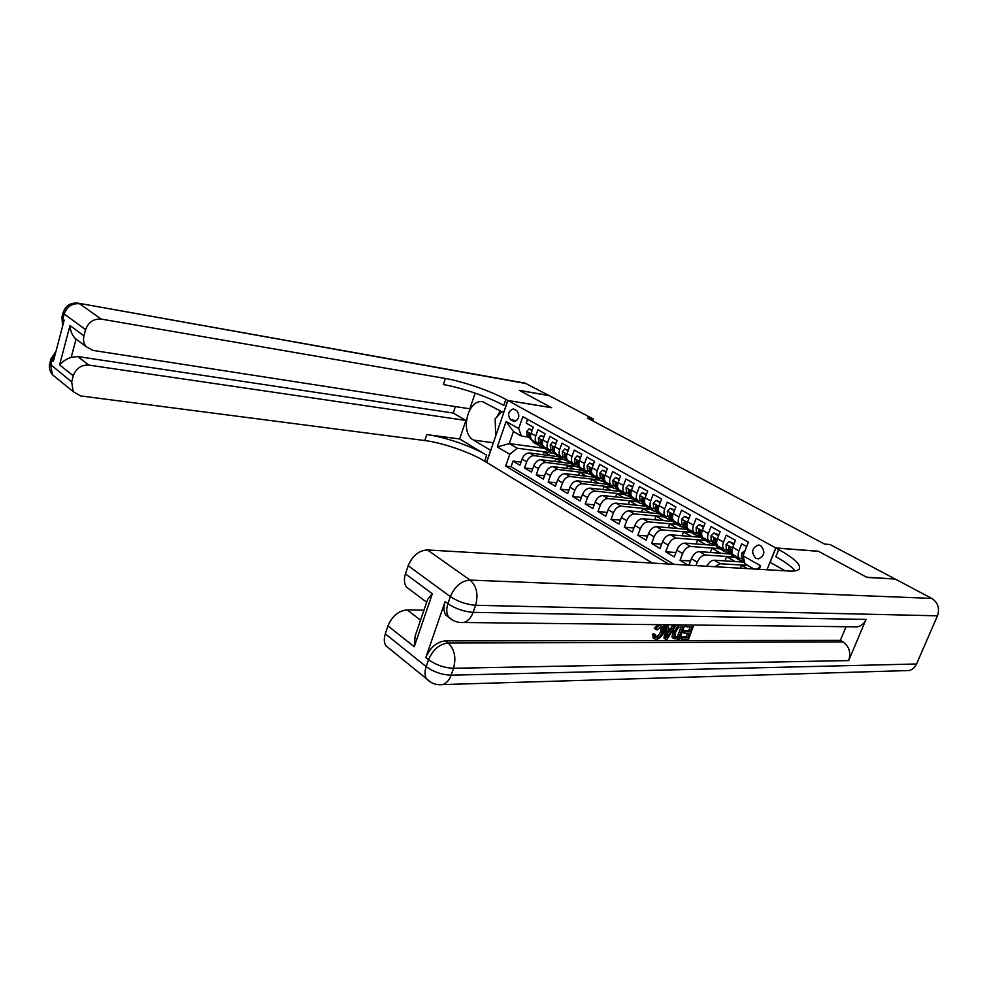 <?xml version="1.0" encoding="UTF-8"?>
<svg xmlns="http://www.w3.org/2000/svg" width="988" height="988" viewBox="0 0 988 988"><rect width="100%" height="100%" fill="white"/><g stroke="black" fill="none" stroke-linecap="round" stroke-linejoin="round"><path stroke-width="1.48" d="M760.735 545.672L758.142 545.055C751.782 548.105 750.991 552.502 755.734 558.232L758.463 558.862C764.749 555.713 765.502 551.329 760.735 545.672M894.609 579.005L866.55 577.165L818.323 551.23L775.741 547.932L507.894 400.511L486.627 462.396L652.364 563.074M746.681 546.611L741.716 543.832L738.95 550.859L732.726 547.352C731.453 550.946 731.676 553.465 733.38 554.886L733.738 555.095M732.726 547.352L735.48 540.337L726.229 535.15L723.5 542.128L717.412 538.682C716.164 542.251 716.399 544.759 718.115 546.191L718.474 546.401M717.412 538.682L720.116 531.729L711.039 526.653L708.359 533.569L702.394 530.198C701.171 533.73 701.418 536.225 703.16 537.657L703.518 537.867M702.394 530.198L705.049 523.307L696.157 518.317L693.527 525.184L687.66 521.862C686.462 525.381 686.734 527.851 688.475 529.296L688.846 529.506M687.66 521.862L690.279 515.032L681.559 510.154L678.966 516.946L673.223 513.698C672.05 517.193 672.334 519.651 674.088 521.096L674.458 521.294M673.223 513.698L675.804 506.918L667.246 502.139L664.702 508.882L659.058 505.695C657.909 509.153 658.206 511.599 659.972 513.044L660.342 513.254M659.058 505.695L661.602 498.977L653.204 494.272L650.697 500.965L645.164 497.841C644.028 501.274 644.349 503.707 646.127 505.152L646.498 505.362M645.164 497.841L647.659 491.172L639.421 486.565L636.964 493.197L631.542 490.134C630.418 493.531 630.752 495.951 632.542 497.396L632.913 497.619M631.542 490.134L633.987 483.515L625.91 478.995L623.477 485.577L618.155 482.564C617.055 485.948 617.414 488.356 619.204 489.801L619.575 490.011M618.155 482.564L620.575 476.006L612.646 471.56L610.251 478.093L605.027 475.142C603.952 478.488 604.31 480.884 606.113 482.329L606.484 482.552M605.027 475.142L607.398 468.633L599.617 464.274L597.258 470.745L592.133 467.855C591.071 471.177 591.454 473.561 593.257 475.006L593.64 475.216M592.133 467.855L594.48 461.396L586.835 457.111L584.513 463.545L579.474 460.692C578.437 463.99 578.82 466.361 580.635 467.818L581.018 468.028M579.474 460.692L581.784 454.282L574.275 450.083L571.99 456.456L567.05 453.665C566.025 456.938 566.42 459.296 568.248 460.741L568.619 460.964M567.05 453.665L569.31 447.305L561.95 443.18L559.69 449.503L554.836 446.761C553.823 450.009 554.243 452.356 556.071 453.801L556.442 454.023M554.836 446.761L557.071 440.45L549.834 436.4L547.611 442.673L542.844 439.981C541.856 443.204 542.276 445.539 544.104 446.984L544.487 447.206M542.844 439.981L545.043 433.72L537.929 429.731L535.743 435.967C534.767 439.178 535.2 441.513 537.027 442.957L540.066 443.711M558.553 456.752L529.531 452.961C526.295 452.961 523.801 454.986 522.059 459.037L519.91 465.187L513.031 461.1L520.997 462.088M563.209 459.408L534.187 455.666C530.939 455.678 528.444 457.703 526.69 461.767L524.529 467.929L532.656 468.905M524.529 467.929L531.532 472.091L533.718 465.904C535.471 461.816 537.978 459.766 541.214 459.753L570.249 463.434M582.154 470.226L553.119 466.657C549.871 466.694 547.352 468.769 545.574 472.882L543.363 479.118L536.237 474.882L544.524 475.846M594.257 477.142L565.222 473.697C561.974 473.746 559.455 475.833 557.64 479.983L555.392 486.269L548.142 481.971L556.602 482.91M606.657 484.194L577.548 480.847C574.3 480.921 571.756 483.033 569.928 487.22L567.655 493.555L560.27 489.171L568.89 490.097M619.328 491.369L590.095 488.134C586.847 488.22 584.291 490.369 582.438 494.58L580.129 500.965L572.608 496.507L581.413 497.409M632.258 498.681L602.878 495.568C599.63 495.655 597.061 497.841 595.184 502.089L592.837 508.524L585.18 503.966L594.171 504.856M645.46 506.128L615.894 503.127C612.646 503.238 610.065 505.436 608.163 509.722L605.768 516.205L597.975 511.574L607.163 512.439M658.922 513.698L629.158 510.821C625.898 510.957 623.305 513.192 621.378 517.514L618.957 524.048L611.016 519.33L620.402 520.157M672.643 521.417L642.657 518.675C639.409 518.824 636.803 521.084 634.852 525.443L632.394 532.026L624.305 527.221L633.888 528.024M686.635 529.272L656.427 526.666C653.179 526.839 650.561 529.123 648.573 533.52L646.078 540.164L637.828 535.261L647.634 536.027M700.887 537.287L670.457 534.817C667.209 535.002 664.578 537.324 662.565 541.757L660.033 548.451L651.623 543.462L661.639 544.19M715.411 545.438L684.758 543.116C681.51 543.338 678.867 545.685 676.829 550.155L674.248 556.899L665.677 551.81L675.928 552.502M688.13 565.148L680.016 560.332L690.501 560.974M738.95 550.859C737.665 554.478 737.875 556.997 739.567 558.418L742.655 558.998M723.5 542.128C722.24 545.709 722.475 548.216 724.192 549.649L727.267 550.242M708.359 533.569C707.124 537.126 707.371 539.621 709.1 541.054L712.187 541.659M693.527 525.184C692.304 528.704 692.576 531.186 694.317 532.618L697.392 533.236M678.966 516.946C677.78 520.441 678.064 522.911 679.818 524.356L682.893 524.986M664.702 508.882C663.528 512.352 663.825 514.797 665.591 516.242L668.666 516.897M650.697 500.965C649.548 504.399 649.857 506.844 651.635 508.289L654.711 508.956M636.964 493.197C635.827 496.606 636.161 499.039 637.939 500.484L641.014 501.163M623.477 485.577C622.378 488.961 622.712 491.382 624.502 492.827L627.578 493.506M610.251 478.093C609.164 481.452 609.522 483.861 611.325 485.306L614.388 485.997M597.258 470.745C596.196 474.079 596.567 476.475 598.37 477.92L601.433 478.637M584.513 463.545C583.463 466.855 583.846 469.226 585.662 470.671L588.712 471.4M571.99 456.456C570.953 459.741 571.348 462.112 573.176 463.557L576.226 464.286M559.69 449.503C558.677 452.763 559.085 455.122 560.912 456.567L563.963 457.308M547.611 442.673C546.611 445.909 547.031 448.256 548.871 449.701L551.909 450.442M592.578 420.777L593.232 418.974L587.403 418.035L824.486 544.055L830.118 544.536L894.708 578.77M510.623 419.764L514.242 421.53C519.28 419.245 520.12 415.615 516.773 410.662L513.204 408.921C508.165 411.169 507.301 414.775 510.623 419.764L516.712 420.69M775.741 547.932L767.009 569.755M753.955 568.989L745.051 563.901L743.038 555.824L748.422 542.19L522.825 416.664L518.688 428.582L521.479 436.103L528.432 437.079M743.038 555.824L760.624 565.791L759.229 569.298M544.45 448.342L509.277 443.587L517.243 448.231L509.759 454.295L505.671 466.052L668.567 564.012M509.759 454.295L497.31 446.934L506.103 421.444L518.688 428.582M744.619 562.16L714.213 560.221C711.397 560.357 708.915 562.357 706.753 566.235M747.681 565.408L720.24 563.728L714.213 560.221M730.478 554.033L699.343 551.588C696.095 551.823 693.44 554.206 691.378 558.714L688.871 565.198M733.973 556.948L705.259 555.021L699.343 551.588M719.338 548.599L690.563 546.488L684.758 543.116M704.975 540.387L676.15 538.114L670.457 534.817M690.884 532.347L662.009 529.901L656.427 526.666M677.015 524.443L648.14 521.849L642.657 518.675M663.491 516.687L634.531 513.945L629.158 510.821M650.277 509.079L621.168 506.189L615.894 503.127M637.075 501.595L608.052 498.57L602.878 495.568M624.194 494.247L595.184 491.098L590.095 488.134M611.572 487.035L582.537 483.75L577.548 480.847M599.16 479.946L570.125 476.537L565.222 473.697M586.971 472.98L557.936 469.461L553.119 466.657M574.979 466.138L545.956 462.495L541.214 459.753M513.031 461.1L511.08 466.707L673.952 564.333M695.947 565.605L697.281 562.184C699.343 557.664 702.011 555.268 705.259 555.021M680.016 560.332L682.622 553.552C684.659 549.069 687.315 546.71 690.563 546.488M665.677 551.81L668.246 545.092C670.259 540.646 672.89 538.324 676.15 538.114M651.623 543.462L654.142 536.793C656.131 532.384 658.749 530.087 662.009 529.901M637.828 535.261L640.31 528.654C642.274 524.282 644.88 522.01 648.14 521.849M624.305 527.221L626.738 520.664C628.677 516.329 631.27 514.081 634.531 513.945M611.016 519.33L613.425 512.821C615.326 508.524 617.92 506.313 621.168 506.189M597.975 511.574L600.346 505.127C602.235 500.867 604.804 498.681 608.052 498.57M585.18 503.966L587.514 497.569C589.379 493.345 591.936 491.184 595.184 491.098M572.608 496.507L574.905 490.147C576.745 485.96 579.289 483.824 582.537 483.75M560.27 489.171L562.53 482.86C564.346 478.698 566.877 476.599 570.125 476.537M548.142 481.971L550.378 475.71C552.169 471.585 554.688 469.498 557.936 469.461M536.237 474.882L538.435 468.683C540.201 464.582 542.708 462.52 545.956 462.495M527.592 419.307L526.234 423.185L533.236 427.1L531.062 433.312C530.087 436.523 530.519 438.845 532.359 440.29L532.73 440.5M521.479 436.103L513.451 431.509L509.277 443.587L497.31 446.934M551.613 452.788L517.243 448.231M507.894 400.511L551.563 407.711L519.639 390.532L549.229 395.645L593.232 418.974M554.429 453.776L555.738 454.517M566.346 460.581L567.779 461.396M578.486 467.509L580.03 468.386M590.836 474.561L592.504 475.5M603.409 481.736L605.212 482.762M616.216 489.048L618.142 490.134M629.257 496.482L631.32 497.656M642.546 504.065L644.744 505.325M656.069 511.784L658.416 513.13M669.852 519.651L672.346 521.084M683.906 527.678L686.549 529.185M698.22 535.842L700.714 537.262M712.817 544.178L714.966 545.401M727.699 552.675L729.477 553.688M742.877 561.332L744.285 562.135M511.08 466.707L505.671 466.052M543.264 454.752L544.24 451.985L551.983 453.01M544.24 451.985L550.773 455.727M554.799 461.47L555.812 458.63L563.58 459.63M555.812 458.63L562.468 462.446M566.544 468.312L567.594 465.385L575.374 466.361M567.594 465.385L574.361 469.275M578.486 475.265L579.573 472.264L587.354 473.203M579.573 472.264L586.477 476.216M590.639 482.354L591.763 479.254L599.543 480.168M591.763 479.254L598.802 483.293M603.013 489.566L604.174 486.38L611.955 487.257M604.174 486.38L611.337 490.493M615.598 496.915L616.808 493.63L624.589 494.469L620.427 490.493M616.808 493.63L624.107 497.816M628.417 504.386L629.665 501.002L637.445 501.818M629.665 501.002L637.112 505.276M641.459 512.019L642.768 508.524L650.549 509.289M642.768 508.524L650.351 512.871M654.748 519.774L656.106 516.168L663.998 516.922M656.106 516.168L663.85 520.614M668.271 527.691L669.691 523.961L677.447 524.665M669.691 523.961L677.583 528.494M682.053 535.755L683.535 531.902L691.23 532.557M683.535 531.902L691.588 536.521M696.095 543.98L697.639 540.004L705.358 540.609M697.639 540.004L705.852 544.709M710.409 552.354L712.002 548.241L719.709 548.809M712.002 548.241L720.388 553.058M724.982 560.912L726.662 556.652L734.343 557.17M726.662 556.652L735.208 561.555M740.42 568.199L741.593 565.222L748.052 565.618M741.593 565.222L747.508 568.619M714.83 566.704L720.24 563.728M513.451 431.509L506.103 421.444M760.624 565.791L757.216 569.187M532.026 430.558L529.025 428.866L526.69 431.595L527.184 435.77L534.755 443.155M536.225 442.488L539.831 446.057L543.301 447.119M532.223 429.978L529.025 428.866M532.631 440.438L537.311 444.575M538.337 445.205L534.014 441.228M530.692 437.733L529.284 433.423L528.605 434.127L529.383 437.017L531.087 438.82M502.151 417.208L498.903 426.655M495.741 435.856L495.149 418.875L501.83 411.7M56.501 378.034L52.339 374.65L50.746 365.115L52.08 360.04L53.414 361.102L64.195 320.137L62.837 319.136L64.195 313.974C66.912 306.589 72.025 303.168 79.509 303.724L101.221 319.087C93.638 318.581 88.438 322.1 85.623 329.659L64.195 313.974L63.269 312.097M78.348 303.193L524.999 383.122L548.896 395.472L519.305 390.346L551.452 407.649L507.783 400.449L505.856 399.387C491.073 391.137 462.989 381.43 445.366 378.478L101.221 319.087M503.707 412.7L482.589 401.708C467.645 398.979 459.667 432.954 473.499 440.08L490.641 450.306L486.516 462.322L484.639 461.186C470.263 452.319 442.463 442.723 424.791 440.549L80.534 395.904L73.211 391.619L52.339 374.65C49.795 371.377 48.918 367.771 49.684 363.831L71.667 381.911L73.297 375.798L59.589 364.905L70 325.534C70.185 330.128 71.778 334.327 74.767 338.118L75.977 339.341L71.21 357.286L77.681 356.532L88.821 365.103C81.251 364.782 76.076 368.339 73.297 375.798M503.571 412.675L507.783 400.449M70 325.534L83.968 335.883C82.98 339.958 83.659 343.528 86.03 346.566L92.798 350.37L469.831 408.81L475.129 393.125M455.394 406.574L453.233 413.046L465.904 420.456L88.821 365.103M459.655 438.968L486.676 455.233C472.264 446.415 444.439 436.82 426.767 434.572L459.655 438.968L465.904 420.456M83.968 335.883L85.623 329.659M71.667 381.911L73.211 391.619M453.233 413.046L77.681 356.532M505.856 399.387L503.769 405.451C489.023 397.151 460.976 387.457 443.353 384.579L445.366 378.478M71.21 357.286C65.924 359.286 62.059 361.83 59.589 364.905M495.729 435.893L495.223 421.073M496.334 417.591L500.397 410.885M655.476 636.766C657.81 636.297 659.564 634.457 660.737 631.209L661.404 626.355M663.812 625.318L663.652 632.184C661.898 636.556 659.416 638.964 656.193 639.397L654.501 638.816L653.858 635.222L655.476 634.79L655.822 637.371L656.897 637.742C659.255 637.309 661.034 635.457 662.219 632.184L662.503 626.775L661.33 626.355L657.082 629.924L654.328 628.467L657.6 624.638M653.574 638.199L652.376 634.247L653.982 633.814L655.476 634.79M668.086 628.405L670.753 628.43L673.087 624.811M676.261 624.848L667.098 639.211L665.504 639.211L664.022 638.236L665.443 624.725M693.774 625.046L688.599 639.199L681.732 639.199L682.362 637.581L687.858 637.593L689.538 633.296L684.425 633.271L685.055 631.653L690.167 631.678L692.069 626.824L686.327 626.775L684.845 625.824L685.178 624.947M681.732 639.199L680.25 638.248L680.88 636.63L686.376 636.643L687.685 633.283M684.425 633.271L682.943 632.32L683.573 630.702L688.685 630.727L690.217 626.812M449.626 618.043L445.872 615.067C443.587 611.572 443.328 607.101 445.094 601.618L425.816 657.539C430.163 647.449 436.696 641.879 445.403 640.866L448.169 643.003L843.023 641.953C849.26 646.523 851.15 652.735 848.68 660.577L866.044 619.427C864.216 623.477 861.351 625.947 857.436 626.849L853.027 626.8M846.049 626.725L840.343 640.385L445.403 640.866M672.939 637.976L672.025 637.025L673.236 630.011M676.002 625.861L677.262 624.861M867.069 577.449L818.496 551.316L775.901 548.031L778.705 549.575C794.71 558.553 801.515 565.099 799.119 569.187C797.699 570.706 794.327 571.323 789.004 571.039L427.483 549.958L470.053 580.092L931.77 598.407L895.227 579.042L867.069 577.449M775.901 548.031L770.158 562.37L785.188 570.817M414.231 646.745L415.158 635.963L427.693 599.247L432.349 593.776L414.231 646.745L387.975 625.886L385.308 633.839L426.161 666.653L428.557 659.725L425.816 657.539M387.975 625.886C392.15 616.055 398.547 610.732 407.18 609.905L420.542 620.18M423.951 610.226L407.18 609.905M390.198 649.277L385.826 645.72C383.974 642.509 383.801 638.557 385.308 633.839M931.77 598.407C937.983 602.569 939.884 608.373 937.476 615.808L916.543 663.985C914.987 667.382 912.542 669.568 909.219 670.519L904.563 670.667M410.638 590.194L406.426 587.033C404.104 583.575 403.783 579.19 405.451 573.867L432.349 593.776M445.094 601.618L447.91 603.693L450.355 596.616L408.18 565.754L405.451 573.867M408.18 565.754C412.428 555.738 418.85 550.477 427.483 549.958M840.343 640.385L843.023 641.953M778.705 549.575L775.839 556.713C785.398 562.049 791.808 566.766 795.081 570.866M686.327 626.775L686.672 624.959M690.167 631.678L688.685 630.727M685.055 631.653L683.573 630.702M687.858 637.593L686.376 636.643M682.362 637.581L680.88 636.63M684.783 624.947L679.596 639.199L673.952 638.631L674.199 632.209C675.953 627.689 678.41 625.305 681.559 625.095L681.263 624.898M683.054 626.738L678.311 627.701L675.582 632.246L675.323 637.285L678.842 637.581L683.054 626.738M674.199 632.209L672.717 631.246M673.507 637.989L672.025 637.025M678.842 637.581L677.36 636.618L681.214 626.725M674.878 636.605L677.36 636.618M676.842 637.581L675.36 636.618M668.234 624.762L667.974 629.356L672.235 629.381L674.779 624.836M665.504 639.211L666.727 624.737M668.629 634.951L671.185 631.023L667.765 630.999L666.937 637.569L668.629 634.951L667.369 634.123M672.235 629.381L670.753 628.43M667.443 633.53L669.074 631.011M662.219 632.184L660.737 631.209M656.897 637.742L655.489 636.815M653.858 635.222L652.376 634.247M661.837 624.688L661.824 624.688C659.564 624.811 657.563 626.404 655.822 629.442M543.82 437.19L540.732 435.449L538.349 438.19L538.831 442.402L546.376 449.799M547.957 449.182L551.551 452.751L555.071 453.813M544.03 436.61L540.732 435.449M544.302 447.095L548.982 451.232M550.02 451.874L545.709 447.897M542.474 444.464L540.992 440.043L540.3 440.759L541.066 443.674L542.881 445.6M555.824 443.958L552.638 442.155L550.23 444.921L550.687 449.145L558.195 456.542M559.9 455.987L563.481 459.568L567.05 460.618M556.034 443.365L552.638 442.155M556.182 453.863L560.851 458.012M561.9 458.667L557.615 454.69M554.453 451.306L552.897 446.798L552.206 447.515L552.959 450.429L554.898 452.504M568.051 450.837L564.766 448.984L562.308 451.751L562.74 455.999L570.224 463.421M572.052 462.915L575.621 466.497L579.24 467.534M568.261 450.244L564.766 448.984M568.261 460.754L572.941 464.916M574.003 465.57L569.73 461.594M566.643 458.284L565.025 453.665L564.321 454.381L565.062 457.321L567.137 459.556M580.499 457.839L577.103 455.925L574.608 458.716L575.016 462.989L582.475 470.411M584.427 469.979L587.984 473.561L591.651 474.586M580.709 457.246L577.103 455.925M580.549 467.756L585.242 471.943M586.316 472.61L582.068 468.621M579.067 465.385L577.363 460.655L576.659 461.384L577.375 464.323L579.623 466.744M593.171 464.978L589.663 463.002L587.131 465.805L587.527 470.103L594.937 477.537M597.024 477.155L600.556 480.748L604.298 481.761M593.393 464.385L589.663 463.002M593.022 474.833L597.765 479.094M598.851 479.773L594.615 475.784M591.701 472.61L589.935 467.781L589.219 468.497L589.922 471.461L592.355 474.104M606.076 472.239L602.458 470.214L599.889 473.017L600.247 477.34L607.632 484.787M609.855 484.466L613.375 488.06L617.167 489.06M606.299 471.647L602.458 470.214M605.607 481.909L610.522 486.368M611.609 487.059L607.398 483.07M604.582 479.983L602.729 475.03L602.001 475.759L602.692 478.735L605.446 481.736M619.229 479.649L615.499 477.55L612.869 480.378L613.215 484.713L620.563 492.172M622.922 491.913L626.417 495.519L630.27 496.495M619.451 479.044L615.499 477.55M617.698 487.492L615.759 482.416L615.03 483.144L615.709 486.133L623.502 493.79M632.629 487.195L628.776 485.022L626.108 487.862L626.429 492.234L633.716 499.693M636.235 499.508L639.705 503.102L643.62 504.065M632.851 486.578L628.776 485.022M631.06 495.136L629.047 489.937L628.306 490.666L628.961 493.679L636.729 501.336M637.853 502.052L633.679 498.051M646.275 494.877L642.299 492.629L639.582 495.494L639.878 499.891L647.128 507.35M649.795 507.239L653.241 510.833L657.218 511.772M646.51 494.259L642.299 492.629M644.682 502.929L642.571 497.606L641.83 498.335L642.459 501.361L650.203 509.03M651.339 509.746L647.189 505.757M660.194 502.707L656.081 500.397L653.327 503.263L653.587 507.684L660.787 515.156M663.603 515.119L667.036 518.712L671.074 519.626M660.429 502.077L656.081 500.397M658.551 510.882L656.353 505.411L655.6 506.152L656.217 509.191L663.936 516.872M665.072 517.601L660.96 513.599M674.372 510.685L670.136 508.301L667.32 511.191L667.567 515.637L674.705 523.097M677.694 523.146L681.09 526.74L685.203 527.629M674.606 510.067L670.136 508.301M672.705 518.996L670.395 513.377L669.642 514.118L670.247 517.169L677.929 524.85M679.077 525.604L674.989 521.602M688.809 518.885L684.462 516.366L681.596 519.268L681.806 523.739L688.895 531.211M692.045 531.322L695.416 534.928L699.59 535.78M689.068 518.194L684.462 516.366M687.129 527.259L684.721 521.491L683.968 522.232L684.548 525.295L692.193 532.989M693.354 533.755L689.303 529.753M703.505 527.32L699.059 524.591L696.145 527.506L696.33 532.001L703.357 539.473M706.679 539.67L710.026 543.277L714.275 544.092M703.814 526.493L699.059 524.591M701.838 535.694L699.319 529.766L698.553 530.507L699.121 533.594L706.729 541.288M707.902 542.066L703.876 538.077M718.486 535.928L713.954 532.977L710.99 535.904L711.138 540.424L718.103 547.895M721.611 548.179L724.92 551.786L729.243 552.564M718.856 534.953L713.954 532.977M716.843 544.314L714.213 538.213L713.447 538.954L713.978 542.042L721.549 549.748M722.734 550.538L718.745 546.549M733.763 544.697L729.144 541.523L726.118 544.474L726.242 549.019L733.145 556.479M736.826 556.861L740.098 560.455L744.384 561.221M734.208 543.585L729.144 541.523M732.145 553.095L729.391 546.821L728.625 547.562L729.144 550.674L736.665 558.381M737.863 559.183L733.911 555.194M745.137 550.526L741.568 553.218L741.642 557.788L744.322 560.986M534.187 455.666L529.531 452.961M526.69 461.767L522.059 459.037M697.281 562.184L691.378 558.714M682.622 553.552L676.829 550.155M668.246 545.092L662.565 541.757M654.142 536.793L648.573 533.52M640.31 528.654L634.852 525.443M626.738 520.664L621.378 517.514M613.425 512.821L608.163 509.722M600.346 505.127L595.184 502.089M587.514 497.569L582.438 494.58M574.905 490.147L569.928 487.22M562.53 482.86L557.64 479.983M550.378 475.71L545.574 472.882M538.435 468.683L533.718 465.904M535.743 435.967L531.062 433.312M515.143 421.481L513.13 421.184M530.877 433.868L526.752 431.521M535.113 443.056L532.915 441.797M538.707 445.106L536.496 443.847M529.383 437.017L527.184 435.77M529.976 434.325L528.605 434.127M486.676 455.233L484.639 461.186M426.767 434.572L424.791 440.549M526.592 383.653L78.114 303.155C70.407 302.489 65.406 305.7 63.084 312.788L61.738 317.938L62.837 319.136L62.8 325.423M61.923 317.222L62.615 326.114M55.995 351.296L51.018 358.768L52.08 360.04L55.192 354.309M49.894 363.016L51.215 357.977M493.37 442.748L473.499 440.08M937.476 615.808L475.611 605.286L473.129 612.35L866.044 619.427M848.68 660.577L453.517 668.283L451.096 675.187L916.543 663.985M448.169 643.003C439.45 644.028 432.917 649.61 428.557 659.725C436.116 665.048 444.439 667.9 453.517 668.283C456.357 657.638 454.579 649.215 448.169 643.003M437.548 684.598L442.97 684.573C446.576 683.227 449.293 680.102 451.096 675.187C442.019 674.841 433.707 672.001 426.161 666.653C424.568 671.494 424.679 675.545 426.495 678.768L430.99 682.35M470.053 580.092C461.371 580.783 454.801 586.292 450.355 596.616C458.123 601.68 466.534 604.57 475.611 605.286C478.501 594.443 476.661 586.045 470.053 580.092M458.827 622.341L463.804 622.502C467.954 621.254 471.066 617.871 473.129 612.35C464.051 611.683 455.653 608.793 447.91 603.693C446.131 609.188 446.378 613.672 448.676 617.154L452.924 620.316M542.659 440.537L538.411 438.129M546.772 449.713L544.536 448.441M550.427 451.8L548.179 450.516M541.066 443.674L538.831 442.402M541.696 440.957L540.3 440.759M554.651 447.317L550.279 444.847M558.64 456.493L556.368 455.196M562.357 458.617L560.072 457.308M552.959 450.429L550.687 449.145M553.626 447.712L552.206 447.515M566.865 454.233L562.37 451.689M570.718 463.384L568.409 462.063M574.497 465.546L572.176 464.224M565.062 457.321L562.74 455.999M565.766 454.579L564.321 454.381M579.289 461.26L574.67 458.642M583.006 470.399L580.66 469.065M586.86 472.61L584.501 471.251M577.375 464.323L575.016 462.989M578.128 461.569L576.659 461.384M591.948 468.423L587.193 465.731M595.517 477.55L593.133 476.179M599.444 479.798L597.036 478.414M589.922 471.461L587.527 470.103M590.713 468.695L589.219 468.497M604.829 475.722L599.951 472.956M608.262 484.824L605.829 483.428M612.264 487.109L609.806 485.713M602.692 478.735L600.247 477.34M603.532 475.944L602.001 475.759M617.957 483.144L612.943 480.304M621.242 492.234L618.76 490.814M625.318 494.556L622.811 493.136M615.709 486.133L613.215 484.713M616.586 483.33L615.03 483.144M631.332 490.715L626.17 487.788M634.457 499.78L631.925 498.335M638.606 502.151L636.062 500.694M628.961 493.679L626.429 492.234M629.887 490.851L628.306 490.666M644.966 498.434L639.656 495.42M647.93 507.474L645.349 506.004M652.154 509.882L649.561 508.4M642.459 501.361L639.878 499.891M643.435 498.508L641.83 498.335M658.86 506.288L653.389 503.201M661.639 515.304L659.021 513.809M665.949 517.761L663.306 516.255M656.217 509.191L653.587 507.684M657.242 506.313L655.6 506.152M673.013 514.303L667.394 511.117M675.619 523.294L672.952 521.763M680.016 525.789L677.323 524.258M670.247 517.169L667.567 515.637M672.593 518.502L671.951 518.132M671.309 514.279L669.642 514.118M687.45 522.467L681.671 519.194M689.871 531.421L687.142 529.864M694.342 533.977L691.6 532.409M684.548 525.295L681.806 523.739M687.006 526.69L686.277 526.283M685.66 522.393L683.968 522.232M702.172 530.803L696.219 527.431M704.407 539.72L701.616 538.127M708.964 542.326L706.161 540.72M699.121 533.594L696.33 532.001M701.69 535.051L700.887 534.594M700.282 530.655L698.553 530.507M717.189 539.3L711.064 535.829M719.215 548.179L716.374 546.562M723.858 550.835L721.005 549.205M713.978 542.042L711.138 540.424M716.683 543.585L715.781 543.067M715.201 539.09L713.447 538.954M732.503 547.97L726.192 544.4M734.319 556.8L731.429 555.145M739.061 559.517L736.146 557.85M729.144 550.674L726.242 549.019M731.96 552.28L730.984 551.712M730.416 547.698L728.625 547.562M743.655 554.28L741.642 553.144M743.841 559.035L741.642 557.788M759.327 545.154L758.142 545.055M537.027 442.957L532.359 440.29M548.871 449.701L544.104 446.984M560.912 456.567L556.071 453.801M573.176 463.557L568.248 460.741M585.662 470.671L580.635 467.818M598.37 477.92L593.257 475.006M611.325 485.306L606.113 482.329M624.502 492.827L619.204 489.801M637.939 500.484L632.542 497.396M651.635 508.289L646.127 505.152M665.591 516.242L659.972 513.044M679.818 524.356L674.088 521.096M694.317 532.618L688.475 529.296M709.1 541.054L703.16 537.657M724.192 549.649L718.115 546.191M739.567 558.418L733.38 554.886M534.051 442.748L536.237 444.007M537.633 444.798L539.831 446.057M86.03 346.566L74.767 338.118M483.342 401.832L482.589 401.708M426.68 602.235L406.426 587.033M909.219 670.519L442.97 684.573C436.523 685.376 431.04 683.437 426.495 678.768L385.826 645.72M857.436 626.849L463.804 622.502C457.975 622.971 452.936 621.193 448.676 617.154L445.872 615.067M672.47 637.668L673.952 638.631M653.006 637.84L654.501 638.816M545.672 449.392L547.895 450.664M549.316 451.467L551.551 452.751M557.491 456.147L559.764 457.444M561.196 458.259L563.481 459.568M569.52 463.014L571.842 464.335M573.299 465.175L575.621 466.497M581.771 470.016L584.13 471.362M585.612 472.215L587.984 473.561M594.245 477.142L596.641 478.501M598.148 479.365L600.556 480.748M606.941 484.392L609.374 485.775M610.917 486.664L613.375 488.06M619.859 491.777L622.341 493.185M623.922 494.086L626.417 495.519M633.024 499.298L635.556 500.743M637.161 501.657L639.705 503.102M646.436 506.955L649.017 508.425M650.647 509.363L653.241 510.833M660.108 514.76L662.726 516.255M664.393 517.206L667.036 518.712M674.026 522.714L676.706 524.245M678.398 525.208L681.09 526.74M688.216 530.815L690.945 532.371M692.674 533.359L695.416 534.928M702.678 539.077L705.469 540.671M707.223 541.671L710.026 543.277M717.436 547.5L720.264 549.13M722.067 550.155L724.92 551.786M732.466 556.096L735.368 557.751M737.196 558.8L740.098 560.455"/></g></svg>
